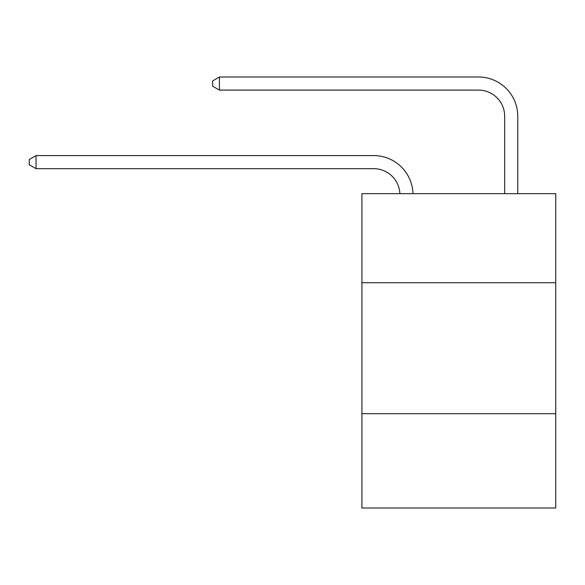 <?xml version="1.0" encoding="UTF-8"?>
<svg xmlns="http://www.w3.org/2000/svg" width="585" height="585" viewBox="0 0 585 585"><rect width="100%" height="100%" fill="white"/><g stroke="black" fill="none" stroke-linecap="round" stroke-linejoin="round"><path stroke-width="0.88" d="M555.75 282.73L555.75 193.672L361.918 193.672L361.918 282.73L555.75 282.73L555.75 507.999L361.918 507.999L361.918 282.73M555.75 413.697L361.918 413.697M399.869 193.672A26.193 26.193 0 0 0 373.698 168.677A26.193 26.193 0 0 1 399.869 193.672A26.193 26.193 0 0 0 373.698 168.677A26.193 26.193 0 0 1 399.869 193.672A26.193 26.193 0 0 0 373.698 168.677A26.193 26.193 0 0 1 399.869 193.672A26.193 26.193 0 0 0 373.698 168.677A26.193 26.193 0 0 1 399.869 193.672A26.193 26.193 0 0 0 373.698 168.677A26.193 26.193 0 0 1 399.869 193.672A26.193 26.193 0 0 0 373.698 168.677A26.193 26.193 0 0 1 399.869 193.672A26.193 26.193 0 0 0 373.698 168.677A26.193 26.193 0 0 1 399.869 193.672A26.193 26.193 0 0 0 373.698 168.677A26.193 26.193 0 0 1 399.869 193.672A26.193 26.193 0 0 0 373.698 168.677L36.058 168.677L29.25 164.751L29.25 159.515L36.058 155.581L373.698 155.581A39.29 39.29 0 0 1 412.973 193.672M504.672 193.672L504.672 116.291A26.193 26.193 0 0 0 478.479 90.097L219.419 90.097L212.611 86.171L212.611 80.927L219.419 77.001L478.479 77.001A39.29 39.29 1.2 0 1 517.769 116.291L517.769 193.672M36.058 155.581L373.698 155.581L36.058 155.581L373.698 155.581L36.058 155.581L373.698 155.581L36.058 155.581L373.698 155.581L36.058 155.581L373.698 155.581L36.058 155.581L373.698 155.581L36.058 155.581L373.698 155.581L36.058 155.581L373.698 155.581L36.058 155.581L36.058 168.677M504.672 116.291A26.193 26.193 -178.8 0 0 478.479 90.097A26.193 26.193 -178.8 0 1 504.672 116.291A26.193 26.193 -178.8 0 0 478.479 90.097A26.193 26.193 -178.8 0 1 504.672 116.291A26.193 26.193 -178.8 0 0 478.479 90.097A26.193 26.193 -178.8 0 1 504.672 116.291A26.193 26.193 -178.8 0 0 478.479 90.097A26.193 26.193 -178.8 0 1 504.672 116.291A26.193 26.193 -178.8 0 0 478.479 90.097A26.193 26.193 -178.8 0 1 504.672 116.291A26.193 26.193 -178.8 0 0 478.479 90.097A26.193 26.193 -178.8 0 1 504.672 116.291A26.193 26.193 -178.8 0 0 478.479 90.097A26.193 26.193 -178.8 0 1 504.672 116.291A26.193 26.193 -178.8 0 0 478.479 90.097A26.193 26.193 -178.8 0 1 504.672 116.291M219.419 77.001L219.419 90.097"/></g></svg>
